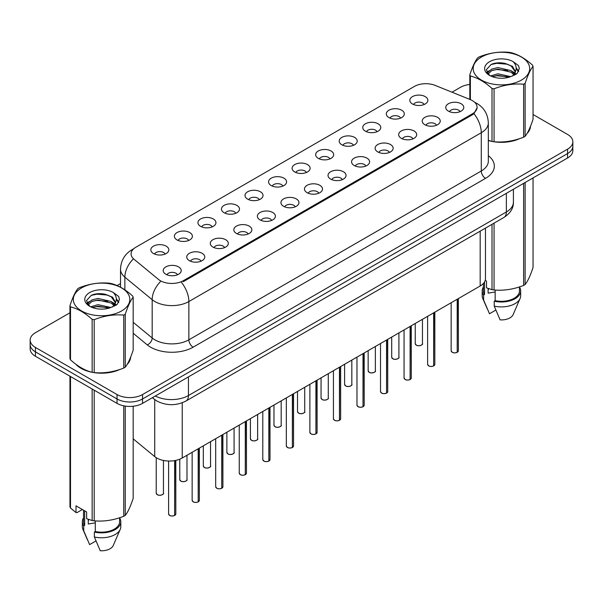 <?xml version="1.0" encoding="UTF-8"?>
<svg xmlns="http://www.w3.org/2000/svg" width="603" height="603" viewBox="0 0 603 603"><rect width="100%" height="100%" fill="white"/><g stroke="black" fill="none" stroke-linecap="round" stroke-linejoin="round"><path stroke-width="0.9" d="M388.927 117.577A9.015 5.208 180 0 1 387.141 116.1A9.015 5.208 180 0 1 390.126 109.633A9.015 5.208 180 0 1 401.681 110.213A9.015 5.208 180 0 1 403.467 116.1A9.015 5.208 180 0 1 388.927 117.577M400.58 118.113A5.412 3.121 0 0 0 399.126 116.59A5.412 3.121 0 0 0 393.797 115.799A5.412 3.121 0 0 0 390.028 118.113M365.38 131.168A9.015 5.208 180 0 1 363.594 129.698A9.015 5.208 180 0 1 366.579 123.223A9.015 5.208 180 0 1 378.134 123.803A9.015 5.208 180 0 1 379.92 129.698A9.015 5.208 180 0 1 365.38 131.168M377.033 131.71A5.412 3.121 0 0 0 375.586 130.188A5.412 3.121 0 0 0 370.25 129.396A5.412 3.121 0 0 0 366.481 131.71M341.833 144.765A9.015 5.208 180 0 1 340.047 143.288A9.015 5.208 180 0 1 343.032 136.821A9.015 5.208 180 0 1 354.587 137.401A9.015 5.208 180 0 1 356.373 143.288A9.015 5.208 180 0 1 341.833 144.765M353.486 145.3A5.412 3.121 0 0 0 352.039 143.785A5.412 3.121 0 0 0 346.71 142.986A5.412 3.121 0 0 0 342.934 145.3M318.286 158.355A9.015 5.208 180 0 1 316.5 156.886A9.015 5.208 180 0 1 319.484 150.418A9.015 5.208 180 0 1 331.039 150.999A9.015 5.208 180 0 1 332.826 156.886A9.015 5.208 180 0 1 318.286 158.355M329.939 158.898A5.412 3.121 0 0 0 328.492 157.375A5.412 3.121 0 0 0 323.163 156.584A5.412 3.121 0 0 0 319.386 158.898M294.739 171.953A9.015 5.208 180 0 1 292.952 170.483A9.015 5.208 180 0 1 295.937 164.008A9.015 5.208 180 0 1 307.492 164.589A9.015 5.208 180 0 1 309.279 170.483A9.015 5.208 180 0 1 294.739 171.953M306.392 172.496A5.412 3.121 0 0 0 304.945 170.973A5.412 3.121 0 0 0 299.616 170.182A5.412 3.121 0 0 0 295.839 172.496M271.192 185.543A9.015 5.208 180 0 1 269.405 184.073A9.015 5.208 180 0 1 272.39 177.606A9.015 5.208 180 0 1 283.945 178.187A9.015 5.208 180 0 1 285.739 184.073A9.015 5.208 180 0 1 271.192 185.543M282.845 186.086A5.412 3.121 0 0 0 281.397 184.563A5.412 3.121 0 0 0 276.068 183.772A5.412 3.121 0 0 0 272.292 186.086M247.652 199.141A9.015 5.208 180 0 1 245.858 197.671A9.015 5.208 180 0 1 248.843 191.196A9.015 5.208 180 0 1 260.398 191.777A9.015 5.208 180 0 1 262.192 197.671A9.015 5.208 180 0 1 247.652 199.141M259.305 199.683A5.412 3.121 0 0 0 257.85 198.161A5.412 3.121 0 0 0 252.521 197.369A5.412 3.121 0 0 0 248.745 199.683M224.105 212.738A9.015 5.208 180 0 1 222.311 211.261A9.015 5.208 180 0 1 225.296 204.794A9.015 5.208 180 0 1 236.851 205.374A9.015 5.208 180 0 1 238.645 211.261A9.015 5.208 180 0 1 224.105 212.738M235.758 213.274A5.412 3.121 0 0 0 234.303 211.751A5.412 3.121 0 0 0 228.974 210.96A5.412 3.121 0 0 0 225.198 213.274M200.558 226.329A9.015 5.208 180 0 1 198.764 224.859A9.015 5.208 180 0 1 201.756 218.392A9.015 5.208 180 0 1 213.304 218.972A9.015 5.208 180 0 1 215.098 224.859A9.015 5.208 180 0 1 200.558 226.329M212.211 226.871A5.412 3.121 0 0 0 210.756 225.349A5.412 3.121 0 0 0 205.427 224.557A5.412 3.121 0 0 0 201.651 226.871M177.011 239.926A9.015 5.208 180 0 1 175.217 238.449A9.015 5.208 180 0 1 178.209 231.982A9.015 5.208 180 0 1 189.757 232.562A9.015 5.208 180 0 1 191.55 238.449A9.015 5.208 180 0 1 177.011 239.926M188.664 240.461A5.412 3.121 0 0 0 187.209 238.946A5.412 3.121 0 0 0 181.88 238.155A5.412 3.121 0 0 0 178.104 240.461M153.464 253.516A9.015 5.208 180 0 1 151.67 252.046A9.015 5.208 180 0 1 154.662 245.579A9.015 5.208 180 0 1 166.209 246.16A9.015 5.208 180 0 1 168.003 252.046A9.015 5.208 180 0 1 153.464 253.516M165.116 254.059A5.412 3.121 0 0 0 163.662 252.536A5.412 3.121 0 0 0 158.333 251.745A5.412 3.121 0 0 0 154.564 254.059M412.475 103.98A9.015 5.208 180 0 1 410.688 102.51A9.015 5.208 180 0 1 413.673 96.035A9.015 5.208 180 0 1 425.228 96.616A9.015 5.208 180 0 1 427.014 102.51A9.015 5.208 180 0 1 412.475 103.98M424.128 104.523A5.412 3.121 0 0 0 422.673 103A5.412 3.121 0 0 0 417.344 102.209A5.412 3.121 0 0 0 413.575 104.523M424.844 124.715A9.015 5.208 180 0 1 423.057 123.246A9.015 5.208 180 0 1 426.042 116.771A9.015 5.208 180 0 1 437.597 117.351A9.015 5.208 180 0 1 439.383 123.246A9.015 5.208 180 0 1 424.844 124.715M436.497 125.258A5.412 3.121 0 0 0 435.042 123.736A5.412 3.121 0 0 0 429.713 122.944A5.412 3.121 0 0 0 425.944 125.258M401.296 138.313A9.015 5.208 180 0 1 399.51 136.836A9.015 5.208 180 0 1 402.495 130.369A9.015 5.208 180 0 1 414.05 130.949A9.015 5.208 180 0 1 415.836 136.836A9.015 5.208 180 0 1 401.296 138.313M412.949 138.848A5.412 3.121 0 0 0 411.495 137.326A5.412 3.121 0 0 0 406.166 136.534A5.412 3.121 0 0 0 402.397 138.848M377.749 151.903A9.015 5.208 180 0 1 375.963 150.433A9.015 5.208 180 0 1 378.948 143.959A9.015 5.208 180 0 1 390.503 144.539A9.015 5.208 180 0 1 392.289 150.433A9.015 5.208 180 0 1 377.749 151.903M389.402 152.446A5.412 3.121 0 0 0 387.948 150.923A5.412 3.121 0 0 0 382.619 150.132A5.412 3.121 0 0 0 378.85 152.446M354.202 165.501A9.015 5.208 180 0 1 352.416 164.024A9.015 5.208 180 0 1 355.401 157.556A9.015 5.208 180 0 1 366.956 158.137A9.015 5.208 180 0 1 368.742 164.024A9.015 5.208 180 0 1 354.202 165.501M365.855 166.036A5.412 3.121 0 0 0 364.408 164.513A5.412 3.121 0 0 0 359.071 163.722A5.412 3.121 0 0 0 355.303 166.036M330.655 179.091A9.015 5.208 180 0 1 328.869 177.621A9.015 5.208 180 0 1 331.854 171.154A9.015 5.208 180 0 1 343.409 171.734A9.015 5.208 180 0 1 345.195 177.621A9.015 5.208 180 0 1 330.655 179.091M342.308 179.634A5.412 3.121 0 0 0 340.861 178.111A5.412 3.121 0 0 0 335.532 177.32A5.412 3.121 0 0 0 331.756 179.634M307.108 192.689A9.015 5.208 180 0 1 305.322 191.219A9.015 5.208 180 0 1 308.306 184.744A9.015 5.208 180 0 1 319.861 185.325A9.015 5.208 180 0 1 321.648 191.219A9.015 5.208 180 0 1 307.108 192.689M318.761 193.224A5.412 3.121 0 0 0 317.314 191.709A5.412 3.121 0 0 0 311.985 190.917A5.412 3.121 0 0 0 308.208 193.224M283.561 206.279A9.015 5.208 180 0 1 281.774 204.809A9.015 5.208 180 0 1 284.759 198.342A9.015 5.208 180 0 1 296.314 198.922A9.015 5.208 180 0 1 298.101 204.809A9.015 5.208 180 0 1 283.561 206.279M295.214 206.821A5.412 3.121 0 0 0 293.767 205.299A5.412 3.121 0 0 0 288.438 204.507A5.412 3.121 0 0 0 284.661 206.821M260.014 219.876A9.015 5.208 180 0 1 258.227 218.407A9.015 5.208 180 0 1 261.212 211.932A9.015 5.208 180 0 1 272.767 212.512A9.015 5.208 180 0 1 274.553 218.407A9.015 5.208 180 0 1 260.014 219.876M271.667 220.419A5.412 3.121 0 0 0 270.219 218.897A5.412 3.121 0 0 0 264.89 218.105A5.412 3.121 0 0 0 261.114 220.419M236.474 233.474A9.015 5.208 180 0 1 234.68 231.997A9.015 5.208 180 0 1 237.665 225.53A9.015 5.208 180 0 1 249.22 226.11A9.015 5.208 180 0 1 251.014 231.997A9.015 5.208 180 0 1 236.474 233.474M248.119 234.009A5.412 3.121 0 0 0 246.672 232.487A5.412 3.121 0 0 0 241.343 231.695A5.412 3.121 0 0 0 237.567 234.009M212.927 247.064A9.015 5.208 180 0 1 211.133 245.594A9.015 5.208 180 0 1 214.118 239.12A9.015 5.208 180 0 1 225.673 239.708A9.015 5.208 180 0 1 227.467 245.594A9.015 5.208 180 0 1 212.927 247.064M224.58 247.607A5.412 3.121 0 0 0 223.125 246.084A5.412 3.121 0 0 0 217.796 245.293A5.412 3.121 0 0 0 214.02 247.607M189.38 260.662A9.015 5.208 180 0 1 187.586 259.184A9.015 5.208 180 0 1 190.578 252.717A9.015 5.208 180 0 1 202.126 253.298A9.015 5.208 180 0 1 203.92 259.184A9.015 5.208 180 0 1 189.38 260.662M201.033 261.197A5.412 3.121 0 0 0 199.578 259.682A5.412 3.121 0 0 0 194.249 258.891A5.412 3.121 0 0 0 190.473 261.197M165.833 274.252A9.015 5.208 180 0 1 164.039 272.782A9.015 5.208 180 0 1 167.031 266.315A9.015 5.208 180 0 1 178.578 266.895A9.015 5.208 180 0 1 180.372 272.782A9.015 5.208 180 0 1 165.833 274.252M177.486 274.795A5.412 3.121 0 0 0 176.031 273.272A5.412 3.121 0 0 0 170.702 272.481A5.412 3.121 0 0 0 166.925 274.795M448.391 111.118A9.015 5.208 180 0 1 446.604 109.648A9.015 5.208 180 0 1 449.589 103.181A9.015 5.208 180 0 1 461.144 103.761A9.015 5.208 180 0 1 462.931 109.648A9.015 5.208 180 0 1 448.391 111.118M460.044 111.661A5.412 3.121 0 0 0 458.589 110.138A5.412 3.121 0 0 0 453.26 109.347A5.412 3.121 0 0 0 449.491 111.661M470.152 99.54A16.228 9.369 180 0 1 472.322 100.595A16.228 9.369 180 0 1 477.071 107.221A16.228 9.369 180 0 1 472.322 113.846L183.297 280.712A16.228 9.369 180 0 1 158.529 279.46L134.024 259.252A16.228 9.369 180 0 1 131.085 253.878A16.228 9.369 180 0 1 135.841 247.253L414.367 86.448A16.228 9.369 180 0 1 435.155 85.392L470.152 99.54M485.46 228.115L485.46 278.631A18.03 10.409 180 0 1 480.176 285.988L182.242 458.001A18.03 10.409 180 0 1 154.722 456.607L133.18 438.848M75.669 364.091A29.155 16.831 0 0 0 80.953 368.267A29.155 16.831 0 0 0 91.814 372.224M477.116 107.711L473.935 113.65L472.36 114.796L183.342 281.654M69.956 312.776L35.434 332.705A18.03 10.409 0 0 0 30.15 340.069L30.15 348.903A18.03 10.409 0 0 0 35.434 356.267L117.035 403.377L117.035 398.96A18.03 10.409 0 0 0 142.542 398.96L567.566 153.577A18.03 10.409 0 0 0 572.85 146.212A18.03 10.409 0 0 1 567.566 153.577L142.542 398.96A18.03 10.409 0 0 1 117.035 398.96L35.434 351.851L117.035 398.96L117.035 394.543A18.03 10.409 0 0 0 142.542 394.543L567.566 149.16A18.03 10.409 0 0 0 572.85 141.795A18.03 10.409 0 0 0 567.566 134.431L533.044 114.502M30.15 344.486A18.03 10.409 0 0 0 35.434 351.851A18.03 10.409 0 0 1 30.15 344.486M488.332 140.537A29.155 16.831 0 0 0 491.679 141.366M493.066 141.622A29.155 16.831 0 0 0 519.801 138.569M526.962 133.625A29.155 16.831 0 0 0 530.565 126.148M93.201 372.488A29.155 16.831 0 0 0 119.929 369.435M127.097 364.491A29.155 16.831 0 0 0 130.7 357.006M469.82 84.458A18.03 10.409 0 0 0 460.458 87.322L452.001 92.206M120.517 283.583L117.095 285.558M102.766 293.834L102.276 294.113M86.892 302.992L89.44 301.53M30.15 340.069A18.03 10.409 0 0 0 35.434 347.434L117.035 394.543M130.519 358.325A29.155 16.831 0 0 0 130.421 357.881M530.384 127.467A29.155 16.831 0 0 0 530.286 127.014M117.035 403.377A18.03 10.409 0 0 0 142.542 403.377L567.566 157.994A18.03 10.409 0 0 0 572.85 150.629L572.85 141.795M457.18 352.363C455.039 353.049 453.388 353.026 452.242 352.295L451.157 350.773A3.603 2.08 0 0 0 452.212 352.242A3.603 2.08 0 0 0 457.202 352.303L457.119 352.356A3.49 2.013 180 0 1 452.303 352.295M457.202 352.16L457.428 299.126M457.202 352.303L457.202 299.254M433.632 365.953C431.492 366.647 429.841 366.624 428.695 365.893L427.61 364.363A3.603 2.08 0 0 0 428.665 365.84A3.603 2.08 0 0 0 433.655 365.9L433.572 365.946A3.49 2.013 180 0 1 428.756 365.885M433.655 365.75L433.881 312.723M433.655 365.9L433.655 312.851M410.085 379.551C407.945 380.237 406.294 380.222 405.148 379.483L404.063 377.96A3.603 2.08 0 0 0 405.126 379.43A3.603 2.08 0 0 0 410.108 379.498L410.025 379.543A3.49 2.013 180 0 1 405.208 379.483M410.108 379.347L410.334 326.313M410.108 379.498L410.108 326.442M386.538 393.141C384.397 393.834 382.747 393.812 381.601 393.081L380.516 391.551A3.603 2.08 0 0 0 381.578 393.028A3.603 2.08 0 0 0 386.561 393.088L386.478 393.133A3.49 2.013 180 0 1 381.661 393.073M386.561 392.937L386.787 339.911M386.561 393.088L386.561 340.039M362.991 406.739C360.85 407.424 359.207 407.409 358.054 406.678L356.976 405.148A3.603 2.08 0 0 0 358.031 406.618A3.603 2.08 0 0 0 363.014 406.686L362.931 406.731A3.49 2.013 180 0 1 358.114 406.671M363.014 406.535L363.24 353.501M363.014 406.686L363.014 353.629M481.458 57.036A28.251 16.311 -0 0 0 481.458 80.101A28.251 16.311 -0 0 0 521.407 80.101A28.251 16.311 -0 0 0 521.407 57.036A28.251 16.311 -0 0 0 481.458 57.036M488.332 140.318L492.01 141.449A32.456 18.738 -0 0 0 494.068 141.765C503.874 142.625 513.726 141.102 523.623 137.198A32.456 18.738 -0 0 0 524.384 136.768A32.456 18.738 -0 0 0 525.123 136.331C527.753 133.037 530.391 127.354 533.044 119.266L533.044 66.3A32.456 18.738 -0 0 0 532.494 65.116C525.266 58.559 518.052 54.398 510.854 52.619A32.456 18.738 -0 0 0 508.804 52.303C498.907 51.459 489.056 52.981 479.249 56.878A32.456 18.738 -0 0 0 478.481 57.3A32.456 18.738 -0 0 0 477.742 57.745C475.089 61.076 472.45 66.767 469.82 74.81A32.456 18.738 -0 0 0 470.37 75.993L470.37 99.631M492.01 141.449L492.01 88.483C484.782 81.933 477.568 77.772 470.37 75.993M492.01 88.483A32.456 18.738 -0 0 0 494.068 88.807L494.068 141.765M523.623 137.198L523.623 84.232C513.809 83.372 503.957 84.895 494.068 88.807M523.623 84.232A32.456 18.738 -0 0 0 524.384 83.802A32.456 18.738 -0 0 0 525.123 83.365L525.123 136.331M510.786 76.649L497.874 73.792L490.556 75.955M508.985 77.229L497.874 75.352L492.199 76.671M514.314 73.92L511.148 70.649L497.874 67.559L491.716 69.096L488.159 72.134L487.699 73.785M513.809 74.697L511.148 72.209L497.874 69.119L491.716 70.649L487.978 74.086M512.595 76.046L514.706 73.121L515.173 71.064L512.407 66.292L504.869 63.383C499.729 62.335 495.153 62.697 491.151 64.468L486.312 69.744L489.561 75.398A16.794 9.693 -0 0 0 510.553 76.709L517.103 73.536L519.304 68.569L518.55 65.606L513.047 61.566A16.794 9.693 -0 0 0 489.561 61.717A16.794 9.693 -0 0 0 489.561 75.428M514.449 75.232L515.173 72.3M515.135 71.674L511.148 65.976L505.231 63.451M513.047 61.566C516.545 65.124 517.103 68.976 514.706 73.114M469.82 99.412L469.82 74.81M533.044 66.3C530.414 69.586 527.776 75.277 525.123 83.365M507.749 76.709L496.812 75.774L492.455 76.566M515.746 74.501L514.977 73.883M514.51 73.543L513.733 73.038M507.749 70.476L496.812 69.541L492.455 70.332M488.242 71.976L486.96 72.767M518.474 71.682L516.176 68.652M507.794 64.257L496.812 63.307L490.955 64.566M519.304 68.719L518.55 65.606M516.243 74.169L515.113 73.204M514.781 72.955L512.09 71.342M489.304 70.672L486.674 72.202M518.663 71.312L516.168 67.868M81.593 287.895A28.251 16.311 -0 0 0 81.593 310.967A28.251 16.311 -0 0 0 121.542 310.967A28.251 16.311 -0 0 0 121.542 287.895A28.251 16.311 -0 0 0 81.593 287.895M78.616 288.166A32.456 18.738 -0 0 0 77.877 288.603C75.224 291.942 72.586 297.626 69.956 305.668A32.456 18.738 -0 0 0 70.506 306.859L70.506 359.818C77.697 366.353 84.91 370.513 92.146 372.315A32.456 18.738 -0 0 0 94.196 372.631C104.01 373.491 113.861 371.961 123.751 368.056A32.456 18.738 -0 0 0 124.519 367.626A32.456 18.738 -0 0 0 125.258 367.189C127.889 363.903 130.527 358.212 133.18 350.124L133.18 297.158A32.456 18.738 -0 0 0 132.63 295.975C125.394 289.425 118.18 285.257 110.99 283.485A32.456 18.738 -0 0 0 108.932 283.161C99.043 282.317 89.191 283.84 79.377 287.737A32.456 18.738 -0 0 0 78.616 288.166M92.146 372.315L92.146 319.349C84.91 312.799 77.697 308.63 70.506 306.859M92.146 319.349A32.456 18.738 -0 0 0 94.196 319.665L94.196 372.631M123.751 368.056L123.751 315.09C113.944 314.238 104.093 315.761 94.196 319.665M123.751 315.09A32.456 18.738 -0 0 0 124.519 314.668A32.456 18.738 -0 0 0 125.258 314.223L125.258 367.189M69.956 305.668L69.956 358.634A32.456 18.738 -0 0 0 70.506 359.818M110.914 307.507L98.01 304.658L90.691 306.821M109.113 308.095L98.01 306.211L92.334 307.53M114.442 304.779L111.284 301.515L98.01 298.425L91.852 299.955L88.294 302.992L87.827 304.643M113.937 305.555L111.284 303.075L98.01 299.977L91.852 301.515L88.106 304.945M112.731 306.904L114.841 303.98L115.309 301.922L112.542 297.151L105.005 294.241C99.864 293.194 95.289 293.555 91.279 295.334L86.448 300.611L89.696 306.256M114.585 306.09L115.309 303.158M115.263 302.54L111.284 296.842L105.359 294.309M89.689 292.576A16.794 9.693 -0 0 0 89.689 306.286A16.794 9.693 -0 0 0 110.688 307.575L117.231 304.394L119.439 299.435L118.685 296.465L113.183 292.425A16.794 9.693 -0 0 0 89.689 292.576M113.183 292.425C116.681 295.983 117.231 299.834 114.841 303.972M133.18 297.158C130.549 300.452 127.911 306.136 125.258 314.223M107.884 307.575L96.94 306.633L92.583 307.424M115.874 305.359L115.113 304.741M114.645 304.409L113.861 303.897M107.884 301.342L96.94 300.4L92.583 301.199M88.377 302.842L87.096 303.633M118.61 302.54L116.304 299.51M107.929 295.116L96.94 294.174L91.083 295.425M119.439 299.585L118.685 296.465M116.379 305.035L115.248 304.07M114.909 303.814L112.218 302.209M118.799 302.171L116.304 298.726M488.332 140.341A28.854 16.658 0 0 0 488.731 140.454M496.503 141.916A28.854 16.658 0 0 0 517.879 139.187M527.617 132.494A28.854 16.658 0 0 0 530.135 127.203M488.799 288.701A13.59 7.847 0 0 0 488.113 290.035M488.113 288.46L488.113 293.148L495.153 291.995M485.204 280.357L486.508 281.111L486.508 287.835L492.01 289.666A32.456 18.738 0 0 0 494.068 289.983C503.874 290.842 513.726 289.319 523.623 285.415A32.456 18.738 0 0 0 525.123 284.541C527.753 281.254 530.391 275.571 533.044 267.483L533.044 177.923M495.153 290.058L495.153 300.656A18.03 10.409 0 0 0 519.469 290.895L519.469 286.9M495.153 300.656L494.226 301.191A19.236 11.103 0 0 0 520.668 290.895A19.236 11.103 0 0 0 519.469 287.028M494.226 301.191L494.226 306.098A19.236 11.103 0 0 0 520.095 298.493A19.236 11.103 0 0 0 520.668 295.802L520.668 290.895M494.226 306.098L500.113 319.876A12.022 6.942 0 0 0 513.1 314.66L520.095 298.493M523.623 285.415L523.623 183.365M525.123 182.498L525.123 284.541M494.068 223.14L494.068 289.983M492.01 289.666L492.01 224.331M483.402 283.455L483.402 290.895A18.03 10.409 0 0 0 484.533 294.52L484.533 281.925M483.402 287.028A19.236 11.103 0 0 0 482.196 290.895A19.236 11.103 0 0 0 483.598 295.055L484.533 294.52M482.196 290.895L482.196 295.802A19.236 11.103 0 0 0 482.769 298.493A19.236 11.103 0 0 0 483.598 299.962L483.598 295.055M495.824 310.085L489.485 313.741L483.598 299.962M76.883 364.981A28.854 16.658 0 0 0 81.164 368.139A28.854 16.658 0 0 0 88.86 371.32M96.638 372.775A28.854 16.658 0 0 0 118.007 370.054M127.753 363.36A28.854 16.658 0 0 0 130.271 358.069M88.935 519.56A13.59 7.847 0 0 0 88.249 520.894M88.249 519.319L88.249 524.007L95.289 522.861M82.385 509.52L76.996 512.633L76.008 512.565L76.008 505.834L86.636 511.97L86.636 518.701L92.146 520.525A32.456 18.738 0 0 0 94.196 520.849C104.01 521.708 113.861 520.178 123.751 516.274A32.456 18.738 0 0 0 125.258 515.407C127.889 512.12 130.527 506.43 133.18 498.342L133.18 406.241M95.289 520.924L95.289 531.514A18.03 10.409 0 0 0 119.598 521.753L119.598 517.758M95.289 531.514L94.362 532.05A19.236 11.103 0 0 0 120.804 521.753A19.236 11.103 0 0 0 119.598 517.894M94.362 532.05L94.362 536.964A19.236 11.103 0 0 0 120.231 529.359A19.236 11.103 0 0 0 120.804 526.668L120.804 521.753M94.362 536.964L100.241 550.743A12.022 6.942 0 0 0 113.228 545.527L120.231 529.359M123.751 516.274L123.751 405.827M125.258 406.098L125.258 515.407M94.196 390.194L94.196 520.849M92.146 520.525L92.146 389.003M70.506 376.513L70.506 508.035L76.008 512.565M70.506 508.035A32.456 18.738 0 0 1 69.956 506.852L69.956 376.197M83.531 510.183L83.531 521.753A18.03 10.409 0 0 0 84.661 525.379L84.661 510.831M83.531 517.894A19.236 11.103 0 0 0 82.332 521.753A19.236 11.103 0 0 0 83.734 525.922L84.661 525.379M82.332 521.753L82.332 526.668A19.236 11.103 0 0 0 82.905 529.359A19.236 11.103 0 0 0 83.734 530.828L83.734 525.922M95.96 540.944L89.621 544.607L83.734 530.828M339.444 420.336C337.303 421.022 335.66 421 334.507 420.268L333.429 418.746A3.603 2.08 0 0 0 334.484 420.216A3.603 2.08 0 0 0 339.466 420.276L339.391 420.329A3.49 2.013 180 0 1 334.567 420.261M339.466 420.133L339.693 367.099M339.466 420.276L339.466 367.227M315.897 433.926C313.756 434.62 312.113 434.597 310.96 433.866L309.882 432.336A3.603 2.08 0 0 0 310.937 433.813A3.603 2.08 0 0 0 315.919 433.874L315.844 433.919A3.49 2.013 180 0 1 311.02 433.859M315.919 433.723L316.145 380.697M315.919 433.874L315.919 380.825M292.349 447.524C290.209 448.21 288.566 448.187 287.412 447.456L286.335 445.934A3.603 2.08 0 0 0 287.39 447.403A3.603 2.08 0 0 0 292.372 447.464L292.297 447.516A3.49 2.013 180 0 1 287.473 447.456M292.372 447.32L292.598 394.287M292.372 447.464L292.372 394.415M268.802 461.114C266.662 461.808 265.019 461.785 263.865 461.054L262.787 459.524A3.603 2.08 0 0 0 263.843 461.001A3.603 2.08 0 0 0 268.832 461.061L268.75 461.107A3.49 2.013 180 0 1 263.926 461.046M268.832 460.911L269.051 407.884M268.832 461.061L268.832 408.012M245.255 474.712C243.115 475.398 241.471 475.383 240.318 474.651L239.24 473.121A3.603 2.08 0 0 0 240.296 474.591A3.603 2.08 0 0 0 245.285 474.659L245.202 474.704A3.49 2.013 180 0 1 240.378 474.644M245.285 474.508L245.504 421.474M245.285 474.659L245.285 421.603M221.708 488.309C219.567 488.995 217.924 488.973 216.771 488.242L215.693 486.719A3.603 2.08 0 0 0 216.748 488.189A3.603 2.08 0 0 0 221.738 488.249L221.655 488.294A3.49 2.013 180 0 1 216.831 488.234M221.738 488.106L221.957 435.072M221.738 488.249L221.738 435.2M198.161 501.9C196.02 502.593 194.377 502.57 193.224 501.839L192.146 500.309A3.603 2.08 0 0 0 193.201 501.779A3.603 2.08 0 0 0 198.191 501.847L198.108 501.892A3.49 2.013 180 0 1 193.284 501.832M198.191 501.696L198.41 448.662M198.191 501.847L198.191 448.79M174.621 515.497C172.473 516.183 170.83 516.16 169.684 515.429L168.599 513.907A3.603 2.08 0 0 0 169.654 515.377A3.603 2.08 0 0 0 174.644 515.437L174.561 515.49A3.49 2.013 180 0 1 169.744 515.429M174.644 515.294L174.862 460.579M174.644 515.437L174.644 460.617M183.297 280.712L183.297 281.684M472.322 113.846L472.322 114.819M480.176 231.16L480.176 285.988M154.722 399.578L154.722 456.607M182.242 402.774L182.242 458.001M488.332 155.68A30.052 17.351 180 0 1 485.536 178.36L193.118 347.185A6.007 3.467 60 0 1 188.867 339.821L481.284 170.996A24.045 13.884 0 0 0 488.332 161.182L488.332 122.899A24.045 13.884 180 0 1 481.284 132.713A21.037 12.143 -120 0 0 473.935 113.65M193.118 347.185A30.052 17.351 180 0 1 150.614 347.185A30.052 17.351 180 0 1 147.245 344.871L133.18 333.263M160.368 281.752A21.037 14.073 129.5 0 0 152.175 299.691L152.175 337.966A24.045 13.884 0 0 0 154.865 339.821A24.045 13.884 0 0 0 188.867 339.821L188.867 301.545A24.045 13.884 180 0 1 154.865 301.545A24.045 13.884 180 0 1 152.175 299.691L124.866 277.176A24.045 13.884 180 0 1 120.517 269.209L120.517 287.201M181.518 282.475A21.037 12.143 60 0 1 188.867 301.545L481.284 132.713L481.284 170.996A6.007 3.467 60 0 0 485.536 178.36M133.301 249.152A21.037 12.143 -120 0 0 131.914 249.763C124.723 254.082 120.924 260.564 120.517 269.209M132.977 259.32A21.037 14.073 129.5 0 0 124.866 277.176L124.866 289.839M142.542 394.543L142.542 403.377M567.566 149.16L567.566 157.994M35.434 347.434L35.434 356.267M133.18 322.311L152.175 337.966A6.007 4.017 -50.5 0 1 147.245 344.871M155.31 396.005A24.045 13.884 0 0 0 188.445 395.53L506.362 211.977A24.045 13.884 0 0 0 513.409 202.163C513.583 208.125 510.402 213.236 503.874 217.479L185.95 401.033A12.022 6.942 60 0 0 188.445 395.53L188.445 376.875M506.362 193.329L506.362 211.977A12.022 6.942 60 0 1 503.874 217.479M152.702 397.513A12.022 8.043 129.5 0 0 153.946 398.967L152.393 397.686M457.428 352.175A3.603 2.08 0 0 0 458.37 350.773L458.37 298.575M416.304 345.104A3.603 2.08 0 0 0 420.231 345.557A3.603 2.08 0 0 0 422.454 343.627C423.66 344.539 418.67 346.763 416.326 345.157L415.241 343.627A3.603 2.08 0 0 0 416.304 345.104M421.361 345.127A3.49 2.013 180 0 1 416.387 345.15M433.881 365.772A3.603 2.08 0 0 0 434.823 364.363L434.823 312.173M410.334 379.362A3.603 2.08 0 0 0 411.276 377.96L411.276 325.771M386.787 392.96A3.603 2.08 0 0 0 387.729 391.551L387.729 339.361M363.24 406.558A3.603 2.08 0 0 0 364.182 405.148L364.182 352.959M392.757 358.695A3.603 2.08 0 0 0 396.684 359.147A3.603 2.08 0 0 0 398.907 357.225C400.113 358.137 395.123 360.353 392.779 358.755L391.701 357.225A3.603 2.08 0 0 0 392.757 358.695M397.814 358.717A3.49 2.013 180 0 1 392.839 358.747M369.209 372.292A3.603 2.08 0 0 0 373.136 372.744A3.603 2.08 0 0 0 375.368 370.815C376.566 371.727 371.576 373.95 369.232 372.345L368.154 370.815A3.603 2.08 0 0 0 369.209 372.292M374.267 372.315A3.49 2.013 180 0 1 369.292 372.337M345.662 385.882A3.603 2.08 0 0 0 349.589 386.335A3.603 2.08 0 0 0 351.82 384.413C353.019 385.325 348.029 387.548 345.685 385.943L344.607 384.413A3.603 2.08 0 0 0 345.662 385.882M350.72 385.912A3.49 2.013 180 0 1 345.745 385.935M339.693 420.148A3.603 2.08 0 0 0 340.642 418.746L340.642 366.549M316.145 433.745A3.603 2.08 0 0 0 317.095 432.336L317.095 380.146M292.598 447.336A3.603 2.08 0 0 0 293.548 445.934L293.548 393.744M322.115 399.48A3.603 2.08 0 0 0 326.042 399.932A3.603 2.08 0 0 0 328.273 398.01C329.472 398.922 324.482 401.138 322.138 399.533L321.06 398.01A3.603 2.08 0 0 0 322.115 399.48M327.173 399.503A3.49 2.013 180 0 1 322.198 399.533M298.568 413.078A3.603 2.08 0 0 0 302.495 413.522A3.603 2.08 0 0 0 304.726 411.6C305.925 412.512 300.935 414.736 298.591 413.13L297.513 411.6A3.603 2.08 0 0 0 298.568 413.078M303.626 413.1A3.49 2.013 180 0 1 298.651 413.123M275.021 426.668A3.603 2.08 0 0 0 278.948 427.12A3.603 2.08 0 0 0 281.179 425.198C282.377 426.11 277.388 428.326 275.043 426.72L273.966 425.198A3.603 2.08 0 0 0 275.021 426.668M280.078 426.69A3.49 2.013 180 0 1 275.104 426.72M269.051 460.933A3.603 2.08 0 0 0 270.001 459.524L270.001 407.334M245.504 474.531A3.603 2.08 0 0 0 246.454 473.121L246.454 420.932M221.957 488.121A3.603 2.08 0 0 0 222.906 486.719L222.906 434.522M198.41 501.719A3.603 2.08 0 0 0 199.359 500.309L199.359 448.119M174.862 515.309A3.603 2.08 0 0 0 175.812 513.907L175.812 460.39M251.474 440.265A3.603 2.08 0 0 0 255.401 440.718A3.603 2.08 0 0 0 257.632 438.788C258.83 439.7 253.84 441.924 251.496 440.318L250.418 438.788A3.603 2.08 0 0 0 251.474 440.265M256.531 440.288A3.49 2.013 180 0 1 251.557 440.311M227.926 453.855A3.603 2.08 0 0 0 231.861 454.308A3.603 2.08 0 0 0 234.085 452.386C235.283 453.298 230.293 455.514 227.949 453.916L226.871 452.386A3.603 2.08 0 0 0 227.926 453.855M232.984 453.886A3.49 2.013 180 0 1 228.009 453.908M204.379 467.453A3.603 2.08 0 0 0 208.314 467.905A3.603 2.08 0 0 0 210.537 465.983C211.743 466.895 206.746 469.111 204.402 467.506L203.324 465.983A3.603 2.08 0 0 0 204.379 467.453M209.437 467.476A3.49 2.013 180 0 1 204.462 467.498M180.832 481.051A3.603 2.08 0 0 0 184.767 481.495A3.603 2.08 0 0 0 186.99 479.573C188.196 480.485 183.199 482.709 180.862 481.104L179.777 479.573A3.603 2.08 0 0 0 180.832 481.051M185.89 481.073A3.49 2.013 180 0 1 180.923 481.096M157.285 494.641A3.603 2.08 0 0 0 161.22 495.093A3.603 2.08 0 0 0 163.443 493.171C164.649 494.083 159.652 496.299 157.315 494.694L156.23 493.171A3.603 2.08 0 0 0 157.285 494.641M162.343 494.664A3.49 2.013 180 0 1 157.375 494.694M477.071 107.221L477.071 108.389M488.332 122.899C487.925 114.253 484.126 107.771 476.928 103.452L474.651 102.291M133.851 248.647L131.914 249.763M185.95 401.033C176.28 405.894 166.601 405.894 156.931 401.033L153.946 398.967M513.409 202.163L513.409 189.259M451.157 350.773L451.157 302.744M458.37 350.773L457.398 352.235M422.454 343.627L422.454 319.311M415.241 343.627L415.241 323.479M427.61 364.363L427.61 316.341M434.823 364.363L433.851 365.825M404.063 377.96L404.063 329.931M411.276 377.96L410.304 379.423M380.516 391.551L380.516 343.529M387.729 391.551L386.757 393.013M356.976 405.148L356.976 357.119M364.182 405.148L363.217 406.61M398.907 357.225L398.907 332.909M391.701 357.225L391.701 337.069M375.368 370.815L375.368 346.506M368.154 370.815L368.154 350.667M351.82 384.413L351.82 360.097M344.607 384.413L344.607 364.265M530.286 127.911L530.286 126.834M487.269 308.887L482.769 298.493M130.421 358.77L130.421 357.7M87.405 539.745L82.905 529.359M333.429 418.746L333.429 370.717M340.642 418.746L339.67 420.208M309.882 432.336L309.882 384.307M317.095 432.336L316.123 433.798M286.335 445.934L286.335 397.905M293.548 445.934L292.576 447.396M328.273 398.01L328.273 373.694M321.06 398.01L321.06 377.855M304.726 411.6L304.726 387.284M297.513 411.6L297.513 391.453M281.179 425.198L281.179 400.882M273.966 425.198L273.966 405.043M262.787 459.524L262.787 411.502M270.001 459.524L269.028 460.986M239.24 473.121L239.24 425.092M246.454 473.121L245.481 474.584M215.693 486.719L215.693 438.69M222.906 486.719L221.934 488.174M192.146 500.309L192.146 452.28M199.359 500.309L198.387 501.771M168.599 513.907L168.599 461.039M175.812 513.907L174.84 515.369M257.632 438.788L257.632 414.472M250.418 438.788L250.418 418.64M234.085 452.386L234.085 428.07M226.871 452.386L226.871 432.238M210.537 465.983L210.537 441.667M203.324 465.983L203.324 445.828M186.99 479.573L186.99 455.257M179.777 479.573L179.777 459.192M163.443 493.171L163.443 460.443M156.23 493.171L156.23 457.692"/></g></svg>
